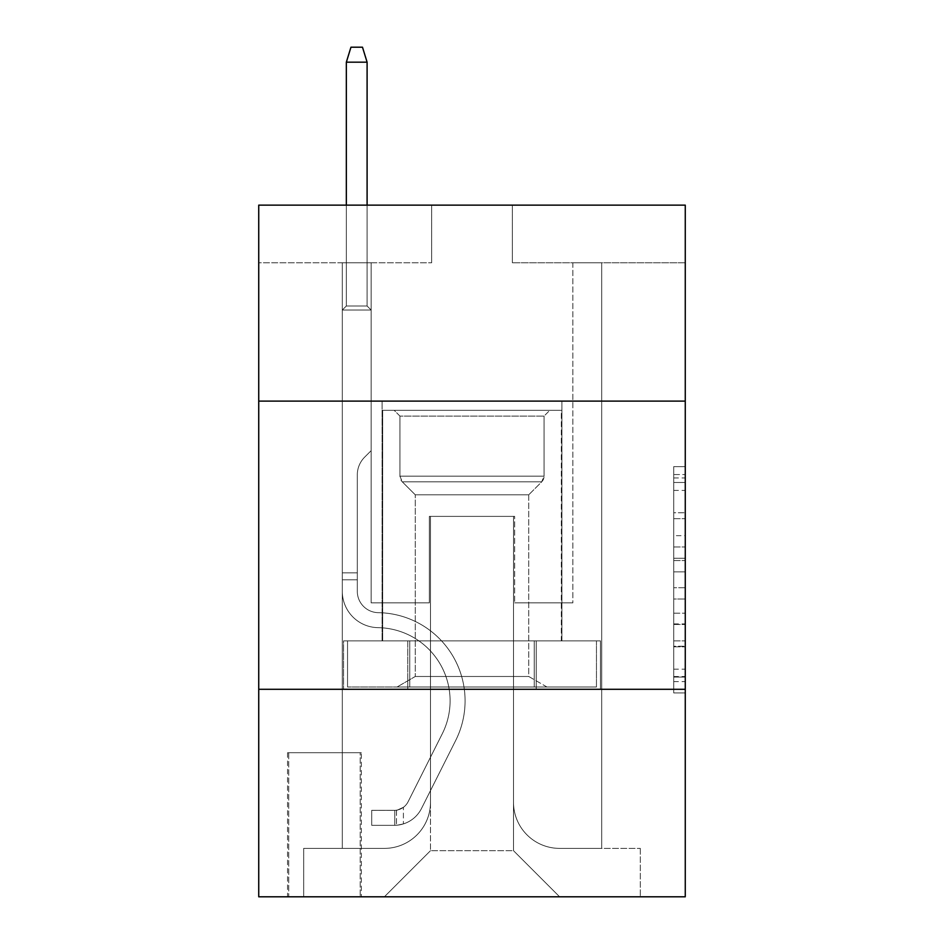 <?xml version="1.0" encoding="UTF-8"?>
<svg xmlns="http://www.w3.org/2000/svg" width="944" height="944" viewBox="0 0 944 944"><rect width="100%" height="100%" fill="white"/><g stroke="black" fill="none" stroke-linecap="round" stroke-linejoin="round"><path stroke-width="0.71" stroke-dasharray="4.72 3.54" d="M673.733 535.661L673.733 571.863L685.261 571.863L685.261 681.627L685.261 477.947L685.261 571.863L673.733 571.863L673.733 474.549L673.733 692.943L673.733 466.631L673.733 677.096L685.261 677.096L673.733 677.096L685.261 677.096L673.733 677.096L673.733 640.893L673.733 692.943L685.261 692.943L685.261 466.631L685.261 676.529L685.261 587.711L673.733 587.711L685.261 587.711L685.261 640.893L685.261 482.478L673.733 482.478L685.261 482.478L685.261 692.943L685.261 477.947L685.261 692.943L673.733 692.943L673.733 466.631L685.261 466.631L685.261 477.947L685.261 466.631L685.261 477.947L685.261 466.631L685.261 474.549L685.261 466.631L673.733 466.631L673.733 482.478L685.261 482.478L673.733 482.478L673.733 535.661L685.261 535.661M561.916 401.106L561.916 640.882L382.084 640.882L561.916 640.882L382.084 640.882L561.916 640.882L561.916 401.106L382.084 401.106L382.084 640.882L382.084 401.106L561.916 401.106M361.328 752.698L287.554 752.698L361.328 752.698L361.328 896.8L287.554 896.8L361.328 896.8M287.554 752.698L287.554 896.8M685.261 558.282L685.261 546.965L685.261 558.282L673.733 558.282L673.733 512.745L673.733 646.829L673.733 613.163L685.261 613.163L673.733 613.163L673.733 692.943L685.261 692.943L673.733 692.943L685.261 692.943L673.733 692.943L673.733 466.631L685.261 466.631L673.733 466.631L685.261 466.631L673.733 466.631L673.733 558.282L685.261 558.282M685.261 689.297L685.261 896.8L258.739 896.8L258.739 689.297L685.261 689.297L685.261 205.131L512.344 205.131L685.261 205.131L685.261 262.774L685.261 205.131L258.739 205.131L431.656 205.131L258.739 205.131L258.739 262.774L431.656 262.774L258.739 262.774L258.739 205.131L258.739 401.106L685.261 401.106L258.739 401.106L258.739 689.297L685.261 689.297L258.739 689.297M342.306 262.774L342.306 848.385L384.385 848.385A46.114 46.114 0 0 0 430.499 802.27L430.499 516.38L430.499 850.686L430.499 516.38L430.499 850.686L430.499 516.38L513.501 516.38L513.501 802.27A46.114 46.114 0 0 0 559.615 848.385L601.694 848.385L601.694 262.774L601.694 848.385L601.694 262.774L601.694 848.385L601.694 262.774L601.694 848.385L601.694 262.774L601.694 848.385L601.694 262.774L601.694 848.385L601.694 262.774L601.694 848.385L601.694 262.774L601.694 848.385L601.694 262.774L601.694 848.385L601.694 262.774L601.694 848.385L601.694 262.774L601.694 848.385L601.694 262.774L601.694 848.385L640.303 848.385L559.615 848.385L601.694 848.385L559.615 848.385L601.694 848.385L559.615 848.385L601.694 848.385L559.615 848.385L601.694 848.385L559.615 848.385L601.694 848.385L559.615 848.385L601.694 848.385L559.615 848.385L601.694 848.385L559.615 848.385L601.694 848.385L559.615 848.385L601.694 848.385L559.615 848.385L601.694 848.385L601.694 262.774L572.866 262.774L601.694 262.774L572.866 262.774L601.694 262.774L572.866 262.774L601.694 262.774L572.866 262.774L601.694 262.774L572.866 262.774L601.694 262.774L572.866 262.774L601.694 262.774L572.866 262.774L601.694 262.774L572.866 262.774L601.694 262.774L572.866 262.774L601.694 262.774L572.866 262.774L601.694 262.774L572.866 262.774L601.694 262.774L572.866 262.774L601.694 262.774L601.694 848.385L559.615 848.385A46.114 46.114 0 0 1 513.501 802.27A46.114 46.114 0 0 0 559.615 848.385A46.114 46.114 0 0 1 513.501 802.27A46.114 46.114 0 0 0 559.615 848.385A46.114 46.114 0 0 1 513.501 802.27A46.114 46.114 0 0 0 559.615 848.385A46.114 46.114 0 0 1 513.501 802.27A46.114 46.114 0 0 0 559.615 848.385A46.114 46.114 0 0 1 513.501 802.27A46.114 46.114 0 0 0 559.615 848.385A46.114 46.114 0 0 1 513.501 802.27A46.114 46.114 0 0 0 559.615 848.385A46.114 46.114 0 0 1 513.501 802.27A46.114 46.114 0 0 0 559.615 848.385A46.114 46.114 0 0 1 513.501 802.27A46.114 46.114 0 0 0 559.615 848.385A46.114 46.114 0 0 1 513.501 802.27A46.114 46.114 0 0 0 559.615 848.385A46.114 46.114 0 0 1 513.501 802.27A46.114 46.114 0 0 0 559.615 848.385A46.114 46.114 0 0 1 513.501 802.27L513.501 516.38L513.501 850.686L430.499 850.686L513.501 850.686L559.615 896.8L640.303 896.8L384.385 896.8L559.615 896.8L513.501 850.686L559.615 896.8L513.501 850.686L513.501 516.38L513.501 850.686L513.501 516.38L429.343 516.38L429.343 602.838L371.134 602.838L371.134 262.774L342.306 262.774L342.306 848.385L384.385 848.385A46.114 46.114 0 0 0 430.499 802.27L430.499 516.38L429.343 516.38L429.343 602.838L371.134 602.838L371.134 262.774L342.306 262.774L342.306 848.385L384.385 848.385L303.697 848.385L384.385 848.385L342.306 848.385L342.306 262.774L342.306 848.385L342.306 262.774L342.306 848.385L342.306 262.774L342.306 848.385L342.306 262.774L342.306 848.385L342.306 262.774L342.306 848.385L342.306 262.774L342.306 848.385L342.306 262.774L342.306 848.385L342.306 262.774L342.306 848.385L342.306 262.774L342.306 848.385L342.306 262.774L371.134 262.774L342.306 262.774L371.134 262.774L342.306 262.774L371.134 262.774L342.306 262.774L371.134 262.774L342.306 262.774L371.134 262.774L342.306 262.774L371.134 262.774L342.306 262.774L371.134 262.774L342.306 262.774L371.134 262.774L342.306 262.774L371.134 262.774L342.306 262.774L371.134 262.774L342.306 262.774L371.134 262.774L342.306 262.774L342.306 848.385L342.306 262.774M430.499 802.27L430.499 516.38L429.343 516.38L429.343 602.838L371.134 602.838L371.134 262.774L371.134 602.838L371.134 262.774L371.134 602.838L371.134 262.774L371.134 602.838L371.134 262.774L371.134 602.838L371.134 262.774L371.134 602.838L371.134 262.774L371.134 602.838L371.134 262.774L371.134 602.838L371.134 262.774L371.134 602.838L371.134 262.774L371.134 602.838L371.134 262.774L371.134 602.838L371.134 262.774L371.134 602.838L429.343 602.838L371.134 602.838L429.343 602.838L371.134 602.838L429.343 602.838L371.134 602.838L429.343 602.838L371.134 602.838L429.343 602.838L371.134 602.838L429.343 602.838L371.134 602.838L429.343 602.838L371.134 602.838L429.343 602.838L371.134 602.838L429.343 602.838L371.134 602.838L429.343 602.838L371.134 602.838L429.343 602.838L429.343 516.38L429.343 602.838L429.343 516.38L429.343 602.838L429.343 516.38L429.343 602.838L429.343 516.38L429.343 602.838L429.343 516.38L429.343 602.838L429.343 516.38L429.343 602.838L429.343 516.38L429.343 602.838L429.343 516.38L429.343 602.838L429.343 516.38L429.343 602.838L429.343 516.38L429.343 602.838L429.343 516.38L430.499 516.38L429.343 516.38L430.499 516.38L429.343 516.38L430.499 516.38L429.343 516.38L430.499 516.38L429.343 516.38L430.499 516.38L429.343 516.38L430.499 516.38L429.343 516.38L430.499 516.38L429.343 516.38L430.499 516.38L429.343 516.38L430.499 516.38L429.343 516.38L430.499 516.38L429.343 516.38L430.499 516.38L430.499 802.27A46.114 46.114 0 0 1 384.385 848.385A46.114 46.114 0 0 0 430.499 802.27A46.114 46.114 0 0 1 384.385 848.385A46.114 46.114 0 0 0 430.499 802.27A46.114 46.114 0 0 1 384.385 848.385A46.114 46.114 0 0 0 430.499 802.27A46.114 46.114 0 0 1 384.385 848.385A46.114 46.114 0 0 0 430.499 802.27A46.114 46.114 0 0 1 384.385 848.385A46.114 46.114 0 0 0 430.499 802.27A46.114 46.114 0 0 1 384.385 848.385A46.114 46.114 0 0 0 430.499 802.27A46.114 46.114 0 0 1 384.385 848.385A46.114 46.114 0 0 0 430.499 802.27A46.114 46.114 0 0 1 384.385 848.385A46.114 46.114 0 0 0 430.499 802.27A46.114 46.114 0 0 1 384.385 848.385A46.114 46.114 0 0 0 430.499 802.27A46.114 46.114 0 0 1 384.385 848.385A46.114 46.114 0 0 0 430.499 802.27M685.261 262.774L512.344 262.774L685.261 262.774M288.711 896.8L360.183 896.8L288.711 896.8L288.711 752.698L360.183 752.698L360.183 896.8L360.183 752.698L288.711 752.698L288.711 896.8M303.697 896.8L384.385 896.8L430.499 850.686L384.385 896.8L430.499 850.686L384.385 896.8L303.697 896.8L303.697 848.385L303.697 896.8M514.657 516.38L513.501 516.38L514.657 516.38L513.501 516.38L514.657 516.38L513.501 516.38L514.657 516.38L513.501 516.38L514.657 516.38L513.501 516.38L514.657 516.38L513.501 516.38L514.657 516.38L513.501 516.38L514.657 516.38L513.501 516.38L514.657 516.38L513.501 516.38L514.657 516.38L513.501 516.38L514.657 516.38L513.501 516.38L514.657 516.38L513.501 516.38L514.657 516.38L514.657 602.838L514.657 516.38M512.344 262.774L512.344 205.131L512.344 262.774M431.656 262.774L431.656 205.131L431.656 262.774M640.303 848.385L640.303 896.8L640.303 848.385M572.866 262.774L572.866 602.838L514.657 602.838L572.866 602.838L514.657 602.838L572.866 602.838L514.657 602.838L572.866 602.838L514.657 602.838L572.866 602.838L514.657 602.838L572.866 602.838L514.657 602.838L572.866 602.838L514.657 602.838L572.866 602.838L514.657 602.838L572.866 602.838L514.657 602.838L572.866 602.838L514.657 602.838L572.866 602.838L514.657 602.838L572.866 602.838L514.657 602.838L572.866 602.838L572.866 262.774M600.455 689.297L343.545 689.297L600.455 689.297L600.455 640.882L343.545 640.882L536.227 640.882L536.227 689.297L536.227 640.882L407.773 640.882L407.773 689.297L407.773 640.882L343.545 640.882L343.545 689.297L343.545 640.882L600.455 640.882L600.455 689.297M685.261 401.106L258.739 401.106M407.773 640.882L407.773 689.297L407.773 640.882M536.227 640.882L536.227 689.297L536.227 640.882M673.733 571.863L685.261 571.863L673.733 571.863M673.733 474.549L673.733 466.631L673.733 474.549L685.261 474.549L673.733 474.549M673.733 646.262L673.733 599.027L673.733 646.262L685.261 646.262L673.733 646.262M673.733 599.027L673.733 587.711L685.261 587.711L673.733 587.711L673.733 599.027L685.261 599.027L673.733 599.027M673.733 512.745L673.733 482.478L673.733 512.745L685.261 512.745L673.733 512.745M673.733 466.631L685.261 466.631L673.733 466.631L673.733 477.947L673.733 466.631L685.261 466.631M673.733 692.943L685.261 692.943L673.733 692.943L673.733 681.627L673.733 692.943M342.306 579.781L342.306 310.033L371.134 310.033L342.306 310.033L346.342 305.998L367.098 305.998L346.342 305.998L342.306 310.033L371.134 310.033L371.134 450.677L364.632 457.167A25.051 25.051 0 0 0 357.304 474.879A25.051 25.051 0 0 1 364.632 457.167L371.134 450.677L371.134 310.033L342.306 310.033L346.342 305.998L367.098 305.998L371.134 310.033L342.306 310.033L371.134 310.033L367.098 305.998L346.342 305.998L342.306 310.033L346.342 305.998L367.098 305.998L371.134 310.033L342.306 310.033L371.134 310.033L371.134 450.677L364.632 457.167A25.051 25.051 0 0 0 357.304 474.879A25.051 25.051 0 0 1 364.632 457.167L371.134 450.677L371.134 310.033L342.306 310.033L346.342 305.998L342.306 310.033L371.134 310.033L342.306 310.033L346.342 305.998L367.098 305.998L346.342 305.998L342.306 310.033L371.134 310.033L367.098 305.998L371.134 310.033L342.306 310.033L346.342 305.998L367.098 305.998L346.342 305.998L342.306 310.033L371.134 310.033L371.134 450.677L364.632 457.167A25.051 25.051 0 0 0 357.304 474.879A25.051 25.051 0 0 1 364.632 457.167L371.134 450.677L371.134 310.033L342.306 310.033L346.342 305.998L367.098 305.998L371.134 310.033L342.306 310.033L371.134 310.033L367.098 305.998L346.342 305.998L342.306 310.033L346.342 305.998L367.098 305.998L371.134 310.033L342.306 310.033L371.134 310.033L371.134 450.677L364.632 457.167A25.051 25.051 0 0 0 357.304 474.879A25.051 25.051 0 0 1 364.632 457.167L371.134 450.677L371.134 310.033L342.306 310.033L346.342 305.998L342.306 310.033L371.134 310.033L342.306 310.033L346.342 305.998L367.098 305.998L346.342 305.998L342.306 310.033L371.134 310.033L367.098 305.998L371.134 310.033L342.306 310.033L346.342 305.998L367.098 305.998L346.342 305.998L342.306 310.033L371.134 310.033L371.134 450.677L364.632 457.167A25.051 25.051 0 0 0 357.304 474.879A25.051 25.051 0 0 1 364.632 457.167L371.134 450.677L371.134 310.033L342.306 310.033L346.342 305.998L367.098 305.998L371.134 310.033L342.306 310.033L342.306 591.345A36.309 36.309 0 0 0 378.048 627.654A36.309 36.309 0 0 1 342.306 591.345L342.306 310.033L342.306 591.345A36.309 36.309 0 0 0 378.048 627.654A36.309 36.309 0 0 1 342.306 591.345L342.306 310.033L342.306 591.345A36.309 36.309 0 0 0 378.048 627.654A36.309 36.309 0 0 1 342.306 591.345L342.306 310.033L342.306 591.345A36.309 36.309 0 0 0 378.048 627.654A73.207 73.207 0 0 1 442.299 733.724A73.207 73.207 0 0 0 378.048 627.654A36.309 36.309 0 0 1 342.306 591.345L342.306 310.033L342.306 591.345A36.309 36.309 0 0 0 378.048 627.654A36.309 36.309 0 0 1 342.306 591.345L342.306 310.033L371.134 310.033L367.098 305.998L346.342 305.998L342.306 310.033L371.134 310.033L371.134 450.677L364.632 457.167A25.051 25.051 0 0 0 357.304 474.879A25.051 25.051 0 0 1 364.632 457.167L371.134 450.677L371.134 310.033L342.306 310.033L342.306 591.345A36.309 36.309 0 0 0 378.048 627.654A36.309 36.309 0 0 1 342.306 591.345L342.306 310.033L371.134 310.033L367.098 305.998L371.134 310.033L371.134 450.677L364.632 457.167A25.051 25.051 0 0 0 357.304 474.879A25.051 25.051 0 0 1 364.632 457.167L371.134 450.677L371.134 310.033L342.306 310.033L342.306 591.345A36.309 36.309 0 0 0 378.048 627.654A73.207 73.207 0 0 1 442.299 733.724A73.207 73.207 0 0 0 378.048 627.654A36.309 36.309 0 0 1 342.306 591.345L342.306 310.033L371.134 310.033L367.098 305.998L346.342 305.998L367.098 305.998L371.134 310.033L342.306 310.033L371.134 310.033L371.134 450.677L364.632 457.167A25.051 25.051 0 0 0 357.304 474.879A25.051 25.051 0 0 1 364.632 457.167L371.134 450.677L371.134 310.033L342.306 310.033L342.306 591.345A36.309 36.309 0 0 0 378.048 627.654A36.309 36.309 0 0 1 342.306 591.345L342.306 310.033L371.134 310.033L367.098 305.998L346.342 305.998L342.306 310.033L371.134 310.033L371.134 450.677L364.632 457.167A25.051 25.051 0 0 0 357.304 474.879A25.051 25.051 0 0 1 364.632 457.167L371.134 450.677L371.134 310.033L342.306 310.033L342.306 591.345A36.309 36.309 0 0 0 378.048 627.654A36.309 36.309 0 0 1 342.306 591.345L342.306 310.033L371.134 310.033L367.098 305.998L371.134 310.033L371.134 450.677L364.632 457.167A25.051 25.051 0 0 0 357.304 474.879A25.051 25.051 0 0 1 364.632 457.167L371.134 450.677L371.134 310.033L342.306 310.033L342.306 591.345A36.309 36.309 0 0 0 378.048 627.654A73.207 73.207 0 0 1 442.299 733.724A73.207 73.207 0 0 0 378.048 627.654A36.309 36.309 0 0 1 342.306 591.345L342.306 310.033L371.134 310.033L367.098 305.998L346.342 305.998L367.098 305.998L371.134 310.033L342.306 310.033L371.134 310.033L371.134 450.677L364.632 457.167A25.051 25.051 0 0 0 357.304 474.879A25.051 25.051 0 0 1 364.632 457.167L371.134 450.677L371.134 310.033L342.306 310.033L342.306 591.345A36.309 36.309 0 0 0 378.048 627.654A36.309 36.309 0 0 1 342.306 591.345L342.306 310.033L371.134 310.033L367.098 305.998L346.342 305.998L342.306 310.033L371.134 310.033L371.134 450.677L364.632 457.167A25.051 25.051 0 0 0 357.304 474.879A25.051 25.051 0 0 1 364.632 457.167L371.134 450.677L371.134 310.033L342.306 310.033L342.306 591.345L342.306 579.781L357.304 579.781L357.304 572.866L342.306 572.866L357.304 572.866L357.304 591.345L357.304 474.879L357.304 591.345A21.323 21.323 0 0 0 378.284 612.668A21.323 21.323 0 0 1 357.304 591.345L357.304 474.879L357.304 591.345L357.304 572.866L342.306 572.866L357.304 572.866L357.304 591.345A21.323 21.323 0 0 0 378.284 612.668A21.323 21.323 0 0 1 357.304 591.345L357.304 474.879L357.304 591.345A21.323 21.323 0 0 0 378.284 612.668A21.323 21.323 0 0 1 357.304 591.345L357.304 474.879L357.304 591.345L357.304 572.866L342.306 572.866L357.304 572.866L357.304 591.345A21.323 21.323 0 0 0 378.284 612.668A88.193 88.193 0 0 1 455.692 740.45A88.193 88.193 0 0 0 378.284 612.668A21.323 21.323 0 0 1 357.304 591.345L357.304 474.879L357.304 591.345A21.323 21.323 0 0 0 378.284 612.668A21.323 21.323 0 0 1 357.304 591.345L357.304 474.879L357.304 591.345L357.304 572.866L342.306 572.866L357.304 572.866L357.304 591.345A21.323 21.323 0 0 0 378.284 612.668A21.323 21.323 0 0 1 357.304 591.345L357.304 474.879L357.304 591.345A21.323 21.323 0 0 0 378.284 612.668A88.193 88.193 0 0 1 455.692 740.45A88.193 88.193 0 0 0 378.284 612.668A21.323 21.323 0 0 1 357.304 591.345L357.304 474.879L357.304 591.345L357.304 572.866L342.306 572.866L357.304 572.866L357.304 591.345A21.323 21.323 0 0 0 378.284 612.668A21.323 21.323 0 0 1 357.304 591.345L357.304 474.879L357.304 591.345A21.323 21.323 0 0 0 378.284 612.668A21.323 21.323 0 0 1 357.304 591.345L357.304 474.879L357.304 591.345L357.304 572.866L342.306 572.866L357.304 572.866L357.304 591.345A21.323 21.323 0 0 0 378.284 612.668A88.193 88.193 0 0 1 455.692 740.45A88.193 88.193 0 0 0 378.284 612.668A21.323 21.323 0 0 1 357.304 591.345L357.304 474.879L357.304 591.345A21.323 21.323 0 0 0 378.284 612.668A21.323 21.323 0 0 1 357.304 591.345L357.304 474.879L357.304 591.345L357.304 579.781L342.306 579.781M394.769 825.327A30.55 30.55 0 0 0 421.484 808.501L455.692 740.45A88.193 88.193 0 0 0 378.284 612.668A21.323 21.323 0 0 1 357.304 591.345A21.323 21.323 0 0 0 378.284 612.668A88.193 88.193 0 0 1 455.692 740.45A88.193 88.193 0 0 0 378.284 612.668A21.323 21.323 0 0 1 357.304 591.345A21.323 21.323 0 0 0 378.284 612.668A21.323 21.323 0 0 1 357.304 591.345A21.323 21.323 0 0 0 378.284 612.668A88.193 88.193 0 0 1 455.692 740.45A88.193 88.193 0 0 0 378.284 612.668A21.323 21.323 0 0 1 357.304 591.345A21.323 21.323 0 0 0 378.284 612.668A88.193 88.193 0 0 1 455.692 740.45L421.484 808.501L455.692 740.45A88.193 88.193 0 0 0 378.284 612.668A21.323 21.323 0 0 1 357.304 591.345A21.323 21.323 0 0 0 378.284 612.668A21.323 21.323 0 0 1 357.304 591.345A21.323 21.323 0 0 0 378.284 612.668A88.193 88.193 0 0 1 455.692 740.45A88.193 88.193 0 0 0 378.284 612.668A21.323 21.323 0 0 1 357.304 591.345A21.323 21.323 0 0 0 378.284 612.668A88.193 88.193 0 0 1 455.692 740.45A88.193 88.193 0 0 0 378.284 612.668A21.323 21.323 0 0 1 357.304 591.345A21.323 21.323 0 0 0 378.284 612.668A21.323 21.323 0 0 1 357.304 591.345A21.323 21.323 0 0 0 378.284 612.668A88.193 88.193 0 0 1 455.692 740.45L421.484 808.501A30.55 30.55 0 0 1 403.407 823.9A30.55 30.55 0 0 0 421.484 808.501L455.692 740.45A88.193 88.193 0 0 0 378.284 612.668A21.323 21.323 0 0 1 357.304 591.345A21.323 21.323 0 0 0 378.284 612.668A88.193 88.193 0 0 1 455.692 740.45A88.193 88.193 0 0 0 378.284 612.668A21.323 21.323 0 0 1 357.304 591.345A21.323 21.323 0 0 0 378.284 612.668A21.323 21.323 0 0 1 357.304 591.345A21.323 21.323 0 0 0 378.284 612.668A88.193 88.193 0 0 1 455.692 740.45A88.193 88.193 0 0 0 378.284 612.668A21.323 21.323 0 0 1 357.304 591.345A21.323 21.323 0 0 0 378.284 612.668A88.193 88.193 0 0 1 455.692 740.45L421.484 808.501L455.692 740.45A88.193 88.193 0 0 0 378.284 612.668A88.193 88.193 0 0 1 455.692 740.45A88.193 88.193 0 0 0 378.284 612.668A88.193 88.193 0 0 1 455.692 740.45L421.484 808.501L455.692 740.45A88.193 88.193 0 0 0 378.284 612.668A88.193 88.193 0 0 1 455.692 740.45L421.484 808.501A30.55 30.55 0 0 1 403.407 823.9C394.533 825.788 394.533 825.788 403.407 823.9C394.533 825.788 394.533 825.788 403.407 823.9A30.55 30.55 0 0 0 421.484 808.501L455.692 740.45A88.193 88.193 0 0 0 378.284 612.668A88.193 88.193 0 0 1 455.692 740.45A88.193 88.193 0 0 0 378.284 612.668A88.193 88.193 0 0 1 455.692 740.45L421.484 808.501L455.692 740.45A88.193 88.193 0 0 0 378.284 612.668A88.193 88.193 0 0 1 455.692 740.45L421.484 808.501L455.692 740.45A88.193 88.193 0 0 0 378.284 612.668A88.193 88.193 0 0 1 455.692 740.45A88.193 88.193 0 0 0 378.284 612.668A88.193 88.193 0 0 1 455.692 740.45L421.484 808.501A30.55 30.55 0 0 1 403.407 823.9C394.533 825.788 394.533 825.788 403.407 823.9C394.533 825.788 394.533 825.788 403.407 823.9A30.55 30.55 0 0 0 421.484 808.501L455.692 740.45A88.193 88.193 0 0 0 378.284 612.668A88.193 88.193 0 0 1 455.692 740.45L421.484 808.501L455.692 740.45A88.193 88.193 0 0 0 378.284 612.668A88.193 88.193 0 0 1 455.692 740.45A88.193 88.193 0 0 0 378.284 612.668A88.193 88.193 0 0 1 455.692 740.45L421.484 808.501L455.692 740.45A88.193 88.193 0 0 0 378.284 612.668A88.193 88.193 0 0 1 455.692 740.45L421.484 808.501A30.55 30.55 0 0 1 403.407 823.9C394.533 825.788 394.533 825.788 403.407 823.9C394.533 825.788 394.533 825.788 403.407 823.9A30.55 30.55 0 0 0 421.484 808.501L455.692 740.45L421.484 808.501A30.55 30.55 0 0 1 403.407 823.9C394.533 825.788 394.533 825.788 403.407 823.9C394.533 825.788 394.533 825.788 403.407 823.9A30.55 30.55 0 0 0 421.484 808.501L455.692 740.45L421.484 808.501A30.55 30.55 0 0 1 403.407 823.9C394.533 825.788 394.533 825.788 403.407 823.9C394.533 825.788 394.533 825.788 403.407 823.9A30.55 30.55 0 0 0 421.484 808.501L455.692 740.45L421.484 808.501A30.55 30.55 0 0 1 403.407 823.9C394.533 825.788 394.533 825.788 403.407 823.9C394.533 825.788 394.533 825.788 403.407 823.9A30.55 30.55 0 0 0 421.484 808.501L455.692 740.45L421.484 808.501A30.55 30.55 0 0 1 403.407 823.9C394.533 825.788 394.533 825.788 403.407 823.9C394.533 825.788 394.533 825.788 403.407 823.9A30.55 30.55 0 0 0 421.484 808.501L455.692 740.45L421.484 808.501A30.55 30.55 0 0 1 403.407 823.9C394.533 825.788 394.533 825.788 403.407 823.9C394.533 825.788 394.533 825.788 403.407 823.9A30.55 30.55 0 0 0 421.484 808.501L455.692 740.45L421.484 808.501A30.55 30.55 0 0 1 403.407 823.9C394.533 825.788 394.533 825.788 403.407 823.9C394.533 825.788 394.533 825.788 403.407 823.9A30.55 30.55 0 0 0 421.484 808.501L455.692 740.45L421.484 808.501A30.55 30.55 0 0 1 403.407 823.9C394.533 825.788 394.533 825.788 403.407 823.9C394.533 825.788 394.533 825.788 403.407 823.9A30.55 30.55 0 0 0 421.484 808.501L455.692 740.45L421.484 808.501A30.55 30.55 0 0 1 403.407 823.9C394.533 825.788 394.533 825.788 403.407 823.9C394.533 825.788 394.533 825.788 403.407 823.9A30.55 30.55 0 0 0 421.484 808.501A30.55 30.55 0 0 1 394.769 825.327L394.769 810.33A15.564 15.564 0 0 0 408.091 801.763L442.299 733.724A73.207 73.207 0 0 0 378.048 627.654A36.309 36.309 0 0 1 342.306 591.345A36.309 36.309 0 0 0 378.048 627.654A73.207 73.207 0 0 1 442.299 733.724A73.207 73.207 0 0 0 378.048 627.654A36.309 36.309 0 0 1 342.306 591.345A36.309 36.309 0 0 0 378.048 627.654A36.309 36.309 0 0 1 342.306 591.345A36.309 36.309 0 0 0 378.048 627.654A73.207 73.207 0 0 1 442.299 733.724A73.207 73.207 0 0 0 378.048 627.654A36.309 36.309 0 0 1 342.306 591.345A36.309 36.309 0 0 0 378.048 627.654A73.207 73.207 0 0 1 442.299 733.724L408.091 801.763L442.299 733.724A73.207 73.207 0 0 0 378.048 627.654A36.309 36.309 0 0 1 342.306 591.345A36.309 36.309 0 0 0 378.048 627.654A36.309 36.309 0 0 1 342.306 591.345A36.309 36.309 0 0 0 378.048 627.654A73.207 73.207 0 0 1 442.299 733.724A73.207 73.207 0 0 0 378.048 627.654A36.309 36.309 0 0 1 342.306 591.345A36.309 36.309 0 0 0 378.048 627.654A73.207 73.207 0 0 1 442.299 733.724A73.207 73.207 0 0 0 378.048 627.654A36.309 36.309 0 0 1 342.306 591.345A36.309 36.309 0 0 0 378.048 627.654A36.309 36.309 0 0 1 342.306 591.345A36.309 36.309 0 0 0 378.048 627.654A73.207 73.207 0 0 1 442.299 733.724L408.091 801.763A15.564 15.564 0 0 1 403.407 807.309C394.675 811.321 394.675 811.321 403.407 807.309C394.675 811.321 394.675 811.321 403.407 807.309A15.564 15.564 0 0 0 408.091 801.763L442.299 733.724A73.207 73.207 0 0 0 378.048 627.654A36.309 36.309 0 0 1 342.306 591.345A36.309 36.309 0 0 0 378.048 627.654A73.207 73.207 0 0 1 442.299 733.724A73.207 73.207 0 0 0 378.048 627.654A36.309 36.309 0 0 1 342.306 591.345A36.309 36.309 0 0 0 378.048 627.654A36.309 36.309 0 0 1 342.306 591.345A36.309 36.309 0 0 0 378.048 627.654A73.207 73.207 0 0 1 442.299 733.724A73.207 73.207 0 0 0 378.048 627.654A36.309 36.309 0 0 1 342.306 591.345A36.309 36.309 0 0 0 378.048 627.654A73.207 73.207 0 0 1 442.299 733.724L408.091 801.763L442.299 733.724A73.207 73.207 0 0 0 378.048 627.654A73.207 73.207 0 0 1 442.299 733.724A73.207 73.207 0 0 0 378.048 627.654A73.207 73.207 0 0 1 442.299 733.724L408.091 801.763L442.299 733.724A73.207 73.207 0 0 0 378.048 627.654A73.207 73.207 0 0 1 442.299 733.724L408.091 801.763A15.564 15.564 0 0 1 403.407 807.309C394.675 811.321 394.675 811.321 403.407 807.309C394.675 811.321 394.675 811.321 403.407 807.309A15.564 15.564 0 0 0 408.091 801.763L442.299 733.724A73.207 73.207 0 0 0 378.048 627.654A73.207 73.207 0 0 1 442.299 733.724A73.207 73.207 0 0 0 378.048 627.654A73.207 73.207 0 0 1 442.299 733.724L408.091 801.763L442.299 733.724A73.207 73.207 0 0 0 378.048 627.654A73.207 73.207 0 0 1 442.299 733.724L408.091 801.763L442.299 733.724A73.207 73.207 0 0 0 378.048 627.654A73.207 73.207 0 0 1 442.299 733.724A73.207 73.207 0 0 0 378.048 627.654A73.207 73.207 0 0 1 442.299 733.724L408.091 801.763A15.564 15.564 0 0 1 403.407 807.309C394.675 811.321 394.675 811.321 403.407 807.309C394.675 811.321 394.675 811.321 403.407 807.309A15.564 15.564 0 0 0 408.091 801.763L442.299 733.724A73.207 73.207 0 0 0 378.048 627.654A73.207 73.207 0 0 1 442.299 733.724L408.091 801.763L442.299 733.724A73.207 73.207 0 0 0 378.048 627.654A73.207 73.207 0 0 1 442.299 733.724A73.207 73.207 0 0 0 378.048 627.654A73.207 73.207 0 0 1 442.299 733.724L408.091 801.763L442.299 733.724A73.207 73.207 0 0 0 378.048 627.654A73.207 73.207 0 0 1 442.299 733.724L408.091 801.763A15.564 15.564 0 0 1 403.407 807.309C394.675 811.321 394.675 811.321 403.407 807.309C394.675 811.321 394.675 811.321 403.407 807.309A15.564 15.564 0 0 0 408.091 801.763L442.299 733.724L408.091 801.763A15.564 15.564 0 0 1 403.407 807.309C394.675 811.321 394.675 811.321 403.407 807.309C394.675 811.321 394.675 811.321 403.407 807.309A15.564 15.564 0 0 0 408.091 801.763L442.299 733.724L408.091 801.763A15.564 15.564 0 0 1 403.407 807.309C394.675 811.321 394.675 811.321 403.407 807.309C394.675 811.321 394.675 811.321 403.407 807.309A15.564 15.564 0 0 0 408.091 801.763L442.299 733.724L408.091 801.763A15.564 15.564 0 0 1 403.407 807.309C394.675 811.321 394.675 811.321 403.407 807.309C394.675 811.321 394.675 811.321 403.407 807.309A15.564 15.564 0 0 0 408.091 801.763L442.299 733.724L408.091 801.763A15.564 15.564 0 0 1 403.407 807.309C394.675 811.321 394.675 811.321 403.407 807.309C394.675 811.321 394.675 811.321 403.407 807.309A15.564 15.564 0 0 0 408.091 801.763L442.299 733.724L408.091 801.763A15.564 15.564 0 0 1 403.407 807.309C394.675 811.321 394.675 811.321 403.407 807.309C394.675 811.321 394.675 811.321 403.407 807.309A15.564 15.564 0 0 0 408.091 801.763L442.299 733.724L408.091 801.763A15.564 15.564 0 0 1 403.407 807.309C394.675 811.321 394.675 811.321 403.407 807.309C394.675 811.321 394.675 811.321 403.407 807.309A15.564 15.564 0 0 0 408.091 801.763L442.299 733.724L408.091 801.763A15.564 15.564 0 0 1 403.407 807.309C394.675 811.321 394.675 811.321 403.407 807.309C394.675 811.321 394.675 811.321 403.407 807.309A15.564 15.564 0 0 0 408.091 801.763L442.299 733.724L408.091 801.763A15.564 15.564 0 0 1 403.407 807.309C394.675 811.321 394.675 811.321 403.407 807.309C394.675 811.321 394.675 811.321 403.407 807.309A15.564 15.564 0 0 0 408.091 801.763A15.564 15.564 0 0 1 394.769 810.33L394.769 825.327L371.712 825.327L394.769 825.327A30.55 30.55 0 0 0 421.484 808.501A30.55 30.55 0 0 1 394.769 825.327L394.769 810.33L371.712 810.341L394.769 810.33A15.564 15.564 0 0 0 408.091 801.763A15.564 15.564 0 0 1 394.769 810.33L394.769 825.327L371.712 825.327L371.712 810.341L371.712 825.327L394.769 825.327A30.55 30.55 0 0 0 421.484 808.501A30.55 30.55 0 0 1 394.769 825.327L394.769 810.33L371.712 810.341L394.769 810.33A15.564 15.564 0 0 0 408.091 801.763A15.564 15.564 0 0 1 394.769 810.33L394.769 825.327L371.712 825.327L371.712 810.341L371.712 825.327L394.769 825.327A30.55 30.55 0 0 0 421.484 808.501A30.55 30.55 0 0 1 394.769 825.327L394.769 810.33L371.712 810.341L394.769 810.33A15.564 15.564 0 0 0 408.091 801.763A15.564 15.564 0 0 1 394.769 810.33L394.769 825.327L371.712 825.327L371.712 810.341L371.712 825.327L394.769 825.327A30.55 30.55 0 0 0 421.484 808.501A30.55 30.55 0 0 1 394.769 825.327L394.769 810.33L371.712 810.341L394.769 810.33A15.564 15.564 0 0 0 408.091 801.763A15.564 15.564 0 0 1 394.769 810.33L394.769 825.327L371.712 825.327L371.712 810.341L371.712 825.327L394.769 825.327A30.55 30.55 0 0 0 421.484 808.501A30.55 30.55 0 0 1 394.769 825.327L394.769 810.33L371.712 810.341L394.769 810.33A15.564 15.564 0 0 0 408.091 801.763A15.564 15.564 0 0 1 394.769 810.33L394.769 825.327L371.712 825.327L371.712 810.341L371.712 825.327L394.769 825.327A30.55 30.55 0 0 0 421.484 808.501A30.55 30.55 0 0 1 394.769 825.327L394.769 810.33L371.712 810.341L394.769 810.33A15.564 15.564 0 0 0 408.091 801.763A15.564 15.564 0 0 1 394.769 810.33L394.769 825.327L371.712 825.327L371.712 810.341L371.712 825.327L394.769 825.327A30.55 30.55 0 0 0 421.484 808.501A30.55 30.55 0 0 1 394.769 825.327L394.769 810.33L371.712 810.341L394.769 810.33A15.564 15.564 0 0 0 408.091 801.763A15.564 15.564 0 0 1 394.769 810.33L394.769 825.327L371.712 825.327L371.712 810.341L371.712 825.327L394.769 825.327A30.55 30.55 0 0 0 421.484 808.501A30.55 30.55 0 0 1 394.769 825.327L394.769 810.33L371.712 810.341L394.769 810.33A15.564 15.564 0 0 0 408.091 801.763A15.564 15.564 0 0 1 394.769 810.33L394.769 825.327L371.712 825.327L371.712 810.341L371.712 825.327L394.769 825.327A30.55 30.55 0 0 0 421.484 808.501A30.55 30.55 0 0 1 394.769 825.327L394.769 810.33L371.712 810.341L394.769 810.33A15.564 15.564 0 0 0 408.091 801.763A15.564 15.564 0 0 1 394.769 810.33L394.769 825.327L371.712 825.327L371.712 810.341L371.712 825.327L394.769 825.327A30.55 30.55 0 0 0 421.484 808.501A30.55 30.55 0 0 1 394.769 825.327L394.769 810.33L371.712 810.341L394.769 810.33A15.564 15.564 0 0 0 408.091 801.763A15.564 15.564 0 0 1 394.769 810.33L394.769 825.327L371.712 825.327L371.712 810.341L371.712 825.327L394.769 825.327A30.55 30.55 0 0 0 421.484 808.501A30.55 30.55 0 0 1 394.769 825.327L394.769 810.33L371.712 810.341L394.769 810.33A15.564 15.564 0 0 0 408.091 801.763A15.564 15.564 0 0 1 394.769 810.33L394.769 825.327L371.712 825.327L371.712 810.341L371.712 825.327L394.769 825.327M346.342 62.186L367.098 62.186L362.484 47.2L367.098 62.186L362.484 47.2L350.956 47.2L346.342 62.186L346.342 305.998L346.342 62.186L367.098 62.186L367.098 305.998L371.134 310.033L367.098 305.998L367.098 62.186L346.342 62.186L350.956 47.2L362.484 47.2L350.956 47.2L346.342 62.186L346.342 305.998L346.342 62.186L367.098 62.186L362.484 47.2L367.098 62.186L367.098 305.998L367.098 62.186L346.342 62.186L350.956 47.2L362.484 47.2L350.956 47.2L346.342 62.186L346.342 305.998L346.342 62.186L367.098 62.186L362.484 47.2L367.098 62.186L367.098 305.998L367.098 62.186L346.342 62.186L350.956 47.2L362.484 47.2L350.956 47.2L346.342 62.186L346.342 305.998L346.342 62.186L367.098 62.186L362.484 47.2L367.098 62.186L367.098 305.998L367.098 62.186L346.342 62.186L350.956 47.2L362.484 47.2L350.956 47.2L346.342 62.186L346.342 305.998L346.342 62.186L367.098 62.186L362.484 47.2L367.098 62.186L367.098 305.998L367.098 62.186L346.342 62.186L350.956 47.2L362.484 47.2L350.956 47.2L346.342 62.186L346.342 305.998L346.342 62.186L367.098 62.186L362.484 47.2L367.098 62.186L367.098 305.998L367.098 62.186L346.342 62.186L350.956 47.2L362.484 47.2L350.956 47.2L346.342 62.186L346.342 305.998L346.342 62.186L367.098 62.186L362.484 47.2L367.098 62.186L367.098 305.998L367.098 62.186L346.342 62.186L350.956 47.2L362.484 47.2L350.956 47.2L346.342 62.186L346.342 305.998L346.342 62.186L367.098 62.186L362.484 47.2L367.098 62.186L367.098 305.998L367.098 62.186L346.342 62.186L350.956 47.2L362.484 47.2L350.956 47.2L346.342 62.186L346.342 305.998L346.342 62.186L367.098 62.186L362.484 47.2L367.098 62.186L367.098 305.998L367.098 62.186L346.342 62.186L350.956 47.2L362.484 47.2L350.956 47.2L346.342 62.186L346.342 305.998L346.342 62.186L367.098 62.186L362.484 47.2L367.098 62.186L367.098 305.998L367.098 62.186L346.342 62.186L350.956 47.2L362.484 47.2L350.956 47.2L346.342 62.186L346.342 305.998L346.342 62.186L367.098 62.186L362.484 47.2L367.098 62.186L367.098 305.998L367.098 62.186L346.342 62.186L350.956 47.2L362.484 47.2L350.956 47.2L346.342 62.186L346.342 205.131M399.949 416.092L394.191 410.321L549.809 410.321L394.191 410.321L549.809 410.321L394.191 410.321L399.949 416.092L544.051 416.092L549.809 410.321L544.051 416.092L399.949 416.092L544.051 416.092L399.949 416.092L399.949 476.154L544.051 476.154L544.051 416.092L544.051 476.154L399.949 476.154L544.051 476.154L399.949 476.154L399.949 416.092M528.734 676.482L546.93 686.996L397.07 686.996L546.93 686.996L397.07 686.996L546.93 686.996L528.734 676.482L415.266 676.482L397.07 686.996L415.266 676.482L528.734 676.482L415.266 676.482L528.734 676.482L528.734 494.809L541.691 481.853A8.071 8.071 0 0 0 544.051 476.154L541.691 481.853L402.309 481.853A8.071 8.071 0 0 1 399.949 476.154L402.309 481.853L541.691 481.853L402.309 481.853L541.691 481.853L528.734 494.809L415.266 494.809L415.266 676.482L415.266 494.809L528.734 494.809L415.266 494.809L402.309 481.853L415.266 494.809L528.734 494.809L528.734 676.482M382.662 410.321L561.338 410.321L561.338 640.882L382.662 640.882L561.338 640.882L382.662 640.882L561.338 640.882L561.338 410.321L382.662 410.321L382.662 640.882L382.662 410.321L561.338 410.321L382.662 410.321M534.233 640.882L347.545 640.882L534.233 640.882L534.233 686.996L596.455 686.996L347.545 686.996L596.455 686.996L409.767 686.996L534.233 686.996L534.233 640.882L596.455 640.882L596.455 686.996L596.455 640.882L409.767 640.882L409.767 686.996L347.545 686.996L409.767 686.996L409.767 640.882L534.233 640.882L534.233 686.996L534.233 640.882M347.545 640.882L347.545 686.996L347.545 640.882L409.767 640.882L347.545 640.882M409.767 640.882L409.767 686.996L409.767 640.882M371.712 810.341L394.191 810.341L371.712 810.341L371.712 825.327L371.712 810.341M403.407 823.9C394.533 825.788 394.533 825.788 403.407 823.9C394.533 825.788 394.533 825.788 403.407 823.9L403.407 807.309L403.407 823.9M367.098 205.131L367.098 62.186M673.733 640.893L685.261 640.893L673.733 640.893M673.733 623.913L685.261 623.913M673.733 518.681L685.261 518.681L673.733 518.681M673.733 477.947L685.261 477.947M673.733 681.627L685.261 681.627M673.733 669.178L685.261 669.178M673.733 490.396L685.261 490.396M673.733 560.547L685.261 560.547L673.733 560.547M673.733 624.48L685.261 624.48L673.733 624.48M673.733 646.829L685.261 646.829L673.733 646.829M673.733 546.965L685.261 546.965L673.733 546.965M673.733 676.529L685.261 676.529M673.733 677.096L685.261 677.096M673.733 482.478L685.261 482.478M396.492 810.164L396.492 825.245L396.492 810.164"/><path stroke-width="1.42" d="M685.261 401.106L685.261 205.131L258.739 205.131L258.739 401.106L685.261 401.106L685.261 896.8L258.739 896.8L258.739 401.106M685.261 689.297L258.739 689.297M367.098 205.131L367.098 62.186L346.342 62.186L346.342 205.131M346.342 62.186L350.956 47.2L362.484 47.2L367.098 62.186"/></g></svg>
